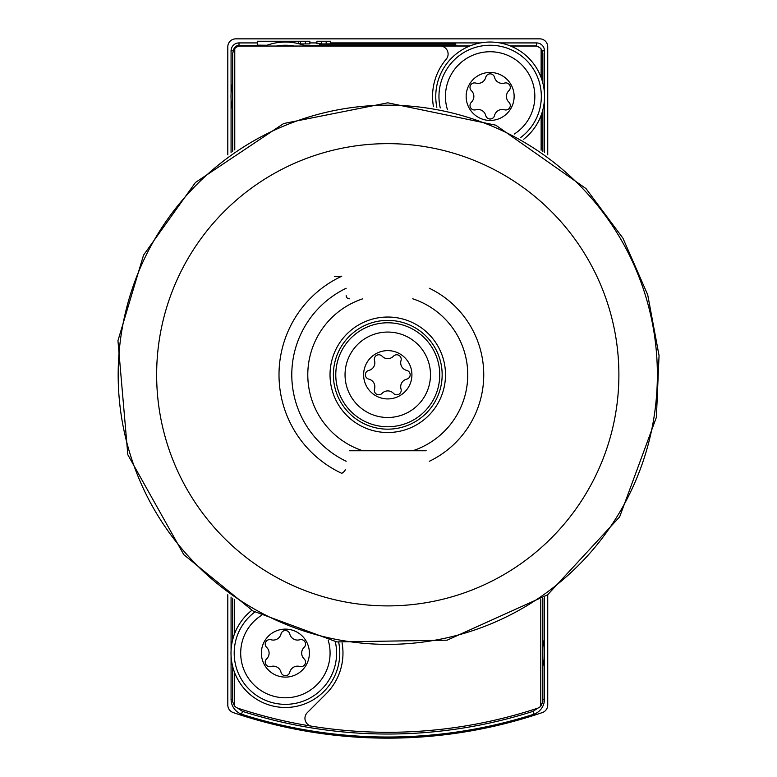 <?xml version="1.0" encoding="UTF-8"?>
<svg xmlns="http://www.w3.org/2000/svg" width="777" height="777" viewBox="0 0 777 777"><rect width="100%" height="100%" fill="white"/><g stroke="black" fill="none" stroke-linecap="round" stroke-linejoin="round"><path stroke-width="1.17" d="M510.508 722.192L509.615 722.425M294.444 728.991L273.533 724.358M265.909 722.416L255.798 719.648M227.807 594.716L227.807 705.011A7.993 7.993 0 0 0 233.226 712.587A479.895 479.895 0 0 0 542.307 712.587A7.993 7.993 0 0 0 547.736 705.011L547.736 594.716M547.736 154.837L547.736 46.843A7.993 7.993 0 0 0 539.733 38.85L235.8 38.85A7.993 7.993 0 0 0 227.807 46.843L227.807 154.837M319.784 45.26L455.749 45.26L455.749 44.075L319.784 44.075L319.784 45.26L319.784 44.075M278.108 42.541L278.108 41.249L257.478 41.249L257.478 45.153L267.026 45.241M257.478 42.92L239.005 42.92L239.005 45.387L266.628 45.387M304.157 45.387L325.573 45.387L325.126 45.911A7.993 7.993 0 0 0 325.019 46.047M309.868 42.92L316.899 42.92M330.662 42.92L480.458 42.92M499.834 42.92L536.538 42.92L536.538 45.911L539.733 47.65M321.377 43.658L316.899 43.658L316.899 41.249L330.662 41.249L330.662 43.862L326.185 43.92L321.377 43.92L321.377 41.249M300.582 43.658L298.669 43.658M305.39 43.92L305.39 41.249L309.868 41.249L309.868 43.862L305.39 43.92L300.582 43.92L300.582 41.249L278.108 41.249M232.673 699.222L231.07 699.222L231.07 655.866M231.07 650.359L231.07 597.057M231.07 152.496L231.07 99.194M231.07 93.687L231.07 50.845L233.275 50.845M536.538 42.92A7.925 7.925 0 0 1 544.463 50.845L544.463 93.687M544.463 99.194L544.463 152.496M544.463 597.057L544.463 650.359M544.463 655.866L544.463 699.232A15.938 15.938 0 0 1 534.042 714.18L533.061 711.353A476.825 476.825 0 0 1 242.482 711.353L241.501 714.189A479.827 479.827 0 0 0 534.042 714.18M239.005 45.387A5.458 5.458 0 0 0 233.576 50.214M239.005 42.92A7.925 7.925 0 0 0 231.07 50.845M231.07 699.222A15.958 15.958 0 0 0 241.501 714.189M237.626 708.1L242.482 711.353M537.917 708.1L533.061 711.353M467.754 374.776A79.982 79.982 0 0 1 412.742 450.757A79.982 79.982 0 0 0 412.742 298.795A79.982 79.982 0 0 1 467.754 374.776M362.791 450.757A79.982 79.982 0 0 1 362.791 298.795A79.982 79.982 0 0 0 362.791 450.757M284.906 42.055L284.906 41.249M298.669 43.697L298.669 41.249M294.201 42.764L294.201 41.249M289.384 42.191L289.384 41.249M455.749 44.075L455.749 45.26M326.185 43.92L326.185 41.249M305.39 41.249L300.582 41.249M542.861 639.743A54.39 54.39 0 0 1 542.861 666.481M232.673 109.81A54.39 54.39 0 0 1 232.673 83.061M264.918 46.047A54.39 54.39 0 0 1 305.856 46.047M334.363 276.359L341.734 276.223A108.78 108.78 0 0 0 341.734 473.329A7.993 7.993 0 0 0 345.347 469.706M469.677 46.047L440.103 46.047A7.993 7.993 0 0 1 446.202 59.217A57.585 57.585 0 0 0 433.479 106.682M440.103 46.047L240.598 46.047A7.993 7.993 0 0 0 234.771 48.572L234.771 149.932M542.861 83.061L542.861 52.991L541.132 48.99A7.993 7.993 0 0 0 534.935 46.047L510.615 46.047M232.673 666.481L232.673 701.728L234.401 705.73A7.993 7.993 0 0 0 238.102 708.274A478.292 478.292 0 0 0 311.674 726.204A7.993 7.993 0 0 1 307.294 712.655L326.107 693.832A57.585 57.585 0 0 0 342.055 642.87M311.674 726.204A478.292 478.292 0 0 0 537.441 708.274A7.993 7.993 0 0 0 540.773 706.147L540.773 599.611M542.861 109.81L542.861 151.379M542.861 598.173L542.861 701.728L540.773 706.147M232.673 639.743L232.673 598.173M232.673 151.379L232.673 52.991L234.771 48.572M426.155 450.757L349.378 450.757M346.173 295.59A3.195 3.195 0 0 0 349.378 298.795M541.132 48.99L541.132 77.506M541.132 115.365L541.132 150.184M234.401 705.73L234.401 672.047M234.401 634.187L234.401 599.368M387.772 350.621A24.155 24.155 0 0 1 408.683 386.849A24.155 24.155 0 0 1 366.851 386.849A24.155 24.155 0 0 1 387.772 350.621M393.473 393.366A7.838 7.838 0 0 0 382.07 393.366A4.477 4.477 0 0 1 374.514 389.005A7.838 7.838 0 0 0 368.822 379.137A4.477 4.477 0 0 1 368.822 370.415A7.838 7.838 0 0 0 374.514 360.547A4.477 4.477 0 0 1 382.07 356.187A7.838 7.838 0 0 0 393.473 356.187A4.477 4.477 0 0 1 401.019 360.547A7.838 7.838 0 0 0 406.721 370.415A4.477 4.477 0 0 1 406.721 379.137A7.838 7.838 0 0 0 401.019 389.005A4.477 4.477 0 0 1 393.473 393.366M387.772 332.061A42.706 42.706 0 0 1 424.757 396.134A42.706 42.706 0 0 1 350.777 396.134A42.706 42.706 0 0 1 387.772 332.061M387.772 322.785A51.991 51.991 0 0 1 432.789 400.767A51.991 51.991 0 0 1 342.744 400.767A51.991 51.991 0 0 1 387.772 322.785M387.772 320.386A54.39 54.39 0 0 1 434.867 401.971A54.39 54.39 0 0 1 340.666 401.971A54.39 54.39 0 0 1 387.772 320.386A54.39 54.39 0 0 1 434.867 401.971A54.39 54.39 0 0 1 340.666 401.971A54.39 54.39 0 0 1 387.772 320.386A54.39 54.39 0 0 1 434.867 401.971A54.39 54.39 0 0 1 340.666 401.971A54.39 54.39 0 0 1 387.772 320.386M285.392 629.117A23.99 23.99 0 0 1 306.167 665.112A23.99 23.99 0 0 1 264.607 665.112A23.99 23.99 0 0 1 285.392 629.117M271.018 639.762A7.993 7.993 0 0 0 281.012 633.993A4.507 4.507 0 0 1 289.772 633.993A7.993 7.993 0 0 0 299.767 639.762A4.507 4.507 0 0 1 304.137 647.348A7.993 7.993 0 0 0 304.137 658.886A4.507 4.507 0 0 1 299.767 666.472A7.993 7.993 0 0 0 289.772 672.241A4.507 4.507 0 0 1 281.012 672.241A7.993 7.993 0 0 0 271.018 666.472A4.507 4.507 0 0 1 266.637 658.886A7.993 7.993 0 0 0 266.637 647.348A4.507 4.507 0 0 1 271.018 639.762M328.156 640.122A44.697 44.697 0 0 1 245.726 673.708A44.697 44.697 0 0 1 261.237 615.51M338.685 642.268A54.39 54.39 0 0 1 237.937 679.681A54.39 54.39 0 0 1 251.826 610.324M490.141 72.446A23.99 23.99 0 0 1 510.926 108.43A23.99 23.99 0 0 1 469.366 108.43A23.99 23.99 0 0 1 490.141 72.446M475.777 83.081A7.993 7.993 0 0 0 485.761 77.311A4.507 4.507 0 0 1 494.522 77.311A7.993 7.993 0 0 0 504.516 83.081A4.507 4.507 0 0 1 508.896 90.666A7.993 7.993 0 0 0 508.896 102.205A4.507 4.507 0 0 1 504.516 109.79A7.993 7.993 0 0 0 494.522 115.559A4.507 4.507 0 0 1 485.761 115.559A7.993 7.993 0 0 0 475.777 109.79A4.507 4.507 0 0 1 471.396 102.205A7.993 7.993 0 0 0 471.396 90.666A4.507 4.507 0 0 1 475.777 83.081M447.377 109.431A44.697 44.697 0 0 1 490.141 51.738A44.697 44.697 0 0 1 514.296 134.042M436.849 107.284A54.39 54.39 0 0 1 490.141 42.045A54.39 54.39 0 0 1 523.708 139.229M325.126 45.911L470.007 45.911M510.275 45.911L536.538 45.911M542.861 699.232L544.463 699.232M544.463 50.845L542.268 50.845M429.36 288.277A95.979 95.979 0 0 1 429.36 461.276M346.173 461.276A95.979 95.979 0 0 1 346.173 288.277M276.379 46.047A51.185 51.185 0 0 1 294.405 46.047M387.772 317.035A57.741 57.741 0 0 1 437.772 403.642A57.741 57.741 0 0 1 337.762 403.642A57.741 57.741 0 0 1 387.772 317.035M387.772 143.648A231.128 231.128 0 0 1 587.927 490.336A231.128 231.128 0 0 1 187.607 490.336A231.128 231.128 0 0 1 387.772 143.648M387.772 105.177A269.6 269.6 0 0 1 621.25 509.576A269.6 269.6 0 0 1 154.293 509.576A269.6 269.6 0 0 1 387.772 105.177M335.275 641.617A51.185 51.185 0 0 1 240.511 677.738A51.185 51.185 0 0 1 254.846 612.033M440.268 107.935A51.185 51.185 0 0 1 490.141 45.251A51.185 51.185 0 0 1 520.687 137.51M387.772 102.817L495.775 125.184L586.013 188.607L622.931 238.18L647.707 294.804L659.051 355.565L656.38 417.317L619.648 516.87L547.62 594.793L447.096 640.19L336.81 641.919L253.02 611.004L183.77 554.623L127.826 454.739L117.949 340.685L143.541 255.128L195.464 182.469L283.692 123.514L387.772 102.817"/></g></svg>
